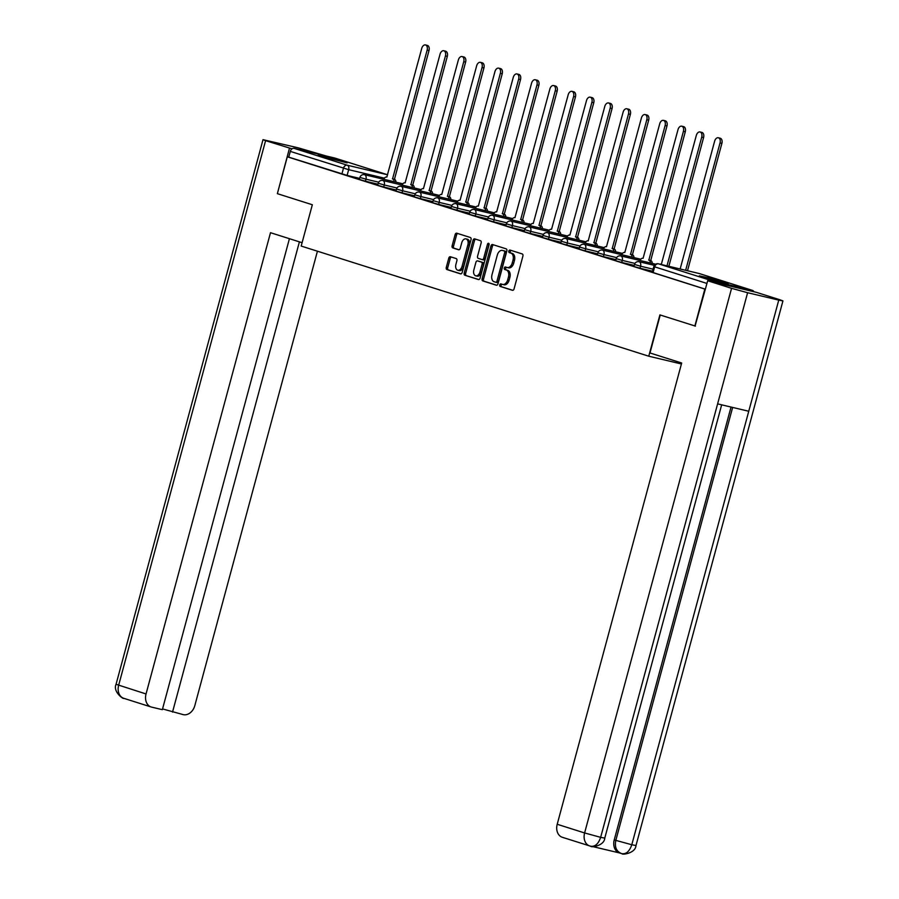 <?xml version="1.0" encoding="UTF-8"?>
<svg xmlns="http://www.w3.org/2000/svg" width="899" height="899" viewBox="0 0 899 899"><rect width="100%" height="100%" fill="white"/><g stroke="black" fill="none" stroke-linecap="round" stroke-linejoin="round"><path stroke-width="1.35" d="M499.732 284.904A1.315 0.843 -76.6 0 0 500.192 286.433L512.43 290.31A1.888 1.202 -76.6 0 0 512.486 290.332A1.888 1.202 -76.6 0 0 514.071 288.86L522.903 256.136A1.888 1.202 -76.6 0 0 522.24 253.945L510.003 250.068A1.315 0.843 -76.6 0 0 509.317 252.619L510.902 253.113A6.035 3.866 -76.6 0 1 513.014 260.103L512.284 262.834A6.035 3.866 -76.6 0 1 507.205 267.531A6.035 3.866 -76.6 0 1 507.025 267.486L505.44 266.981A1.315 0.843 -76.6 0 0 504.755 269.52L506.339 270.026A6.035 3.866 -76.6 0 1 508.452 277.016L507.721 279.746A6.035 3.866 -76.6 0 1 502.642 284.444A6.035 3.866 -76.6 0 1 502.462 284.387L500.878 283.893A1.315 0.843 -76.6 0 0 499.732 284.904M501.968 284.23A1.315 0.843 -76.6 0 0 501.631 286.781L512.846 290.332M511.093 250.416A1.315 0.843 -76.6 0 0 510.756 252.956L512.34 253.462L510.902 253.113M506.53 267.329A1.315 0.843 -76.6 0 0 506.193 269.869L507.778 270.374L506.339 270.026M702.602 277.094L728.246 283.657L708.996 277.937L699.332 275.858L702.602 277.094M321.46 156.302L347.115 162.865L327.865 157.145L318.201 155.066L321.46 156.302M450.41 256.743A1.888 1.202 -76.6 0 0 450.354 256.732A1.888 1.202 -76.6 0 0 448.77 258.193L446.286 267.374A1.888 1.202 -76.6 0 0 446.949 269.565L460.546 273.869A1.888 1.202 -76.6 0 0 460.591 273.88A1.888 1.202 -76.6 0 0 462.187 272.419L471.02 239.685A1.888 1.202 -76.6 0 0 470.357 237.505L456.759 233.201A1.888 1.202 -76.6 0 0 456.703 233.178A1.888 1.202 -76.6 0 0 455.119 234.65L452.13 245.742A1.888 1.202 -76.6 0 0 452.793 247.922L458.602 249.765A1.888 1.202 -76.6 0 0 458.659 249.787A1.888 1.202 -76.6 0 0 460.243 248.315L461.726 242.809A5.046 3.225 -76.6 0 1 465.974 238.887A5.046 3.225 -76.6 0 1 467.896 244.764L462.075 266.318A5.046 3.225 -76.6 0 1 457.838 270.239A5.046 3.225 -76.6 0 1 455.917 264.362L456.883 260.766A1.888 1.202 -76.6 0 0 456.231 258.586L450.41 256.743M695.444 326.123L659.9 314.897L648.763 356.206L301.187 246.056L312.335 204.747L277.364 193.667L287.309 156.797L705.389 289.253M694.871 325.989L704.816 289.118M482.111 278.735A1.888 1.202 -76.6 0 0 482.774 280.915L496.36 285.219A1.888 1.202 -76.6 0 0 496.417 285.241A1.888 1.202 -76.6 0 0 498.001 283.769L506.834 251.035A1.888 1.202 -76.6 0 0 506.171 248.854L492.585 244.55A1.888 1.202 -76.6 0 0 492.528 244.528A1.888 1.202 -76.6 0 0 490.944 246L482.111 278.735L483.55 279.072A1.888 1.202 -76.6 0 0 484.201 281.252L496.776 285.241M478.448 279.544L464.862 275.24A1.888 1.202 -76.6 0 1 464.199 273.06L473.031 240.325A1.888 1.202 -76.6 0 1 474.616 238.853A1.888 1.202 -76.6 0 1 474.672 238.876L480.493 240.718A1.888 1.202 -76.6 0 1 481.156 242.899L477.571 256.17A1.888 1.202 -76.6 0 0 478.234 258.361L482.089 259.575A1.888 1.202 -76.6 0 0 482.145 259.597A1.888 1.202 -76.6 0 0 483.729 258.125L487.46 244.303A1.315 0.843 -76.6 0 1 489.078 244.82L480.1 278.094A1.888 1.202 -76.6 0 1 478.504 279.567A1.888 1.202 -76.6 0 1 478.448 279.544L478.56 279.578M359.656 178.395L347.115 175.417L348.666 169.675L290.298 151.403A3.843 2.944 -72.4 0 1 294.164 148.38L334.776 158.033A3.843 2.944 -72.4 0 1 334.934 158.078A3.843 2.944 -72.4 0 1 335.091 158.134M287.309 156.797L288.748 157.145L290.298 151.403M753.946 291.759A3.843 2.944 107.6 0 0 752.452 290.388A3.843 2.944 107.6 0 0 752.283 290.343L711.671 280.69A3.843 2.944 107.6 0 0 709.491 281.196M652.438 271.622L648.527 270.554M648.572 270.397L652.404 271.779M634.132 265.823L630.221 264.744M630.266 264.587L634.098 265.98M615.826 260.013L611.916 258.946M611.961 258.788L615.793 260.171M597.52 254.215L593.61 253.147M593.655 252.99L597.487 254.372M579.214 248.416L575.304 247.349M575.349 247.191L579.181 248.573M560.92 242.618L556.998 241.539M557.043 241.382L560.875 242.775M542.614 236.808L538.692 235.74M538.737 235.583L542.569 236.965M524.308 231.009L520.386 229.942M520.431 229.784L524.263 231.167M506.002 225.211L502.08 224.143M502.125 223.986L505.957 225.368M487.696 219.412L483.774 218.333M483.819 218.176L487.651 219.57M469.39 213.602L465.468 212.535M465.513 212.378L469.345 213.76M451.084 207.804L447.163 206.736M447.208 206.579L451.04 207.961M432.779 202.005L428.857 200.938M428.902 200.78L432.734 202.163M414.473 196.207L410.551 195.128M410.596 194.971L414.428 196.364M396.167 190.397L392.245 189.329M392.29 189.172L396.122 190.554M377.861 184.598L373.939 183.531M373.984 183.374L377.816 184.756M377.962 184.194L365.421 181.216L365.972 179.182L359.915 177.44L359.375 179.474L365.421 181.216M396.268 190.004L383.727 187.014L384.278 184.98L378.221 183.239L377.681 185.273L383.727 187.014M414.574 195.802L402.033 192.824L402.583 190.779L396.526 189.037L395.976 191.071L402.033 192.824M432.88 201.601L420.339 198.623L420.889 196.578L414.832 194.836L414.282 196.881L420.339 198.623M451.186 207.399L438.645 204.421L439.195 202.387L433.138 200.646L432.588 202.68L438.645 204.421M469.492 213.209L456.95 210.22L457.501 208.186L451.444 206.444L450.893 208.478L456.95 210.22M487.797 219.008L475.256 216.03L475.807 213.984L469.75 212.243L469.199 214.277L475.256 216.03M506.103 224.806L493.562 221.828L494.113 219.794L488.056 218.041L487.505 220.086L493.562 221.828M524.409 230.605L511.868 227.627L512.419 225.593L506.362 223.851L505.811 225.885L511.868 227.627M542.715 236.415L530.174 233.425L530.725 231.391L524.668 229.65L524.117 231.684L530.174 233.425M561.021 242.213L548.48 239.235L549.031 237.19L542.974 235.448L542.423 237.482L548.48 239.235M579.327 248.012L566.786 245.034L567.336 243L561.279 241.247L560.729 243.292L566.786 245.034M597.633 253.81L585.092 250.832L585.642 248.798L579.585 247.056L579.035 249.09L585.092 250.832M615.939 259.62L603.398 256.631L603.948 254.597L597.891 252.855L597.341 254.889L603.398 256.631M634.245 265.419L621.703 262.441L622.254 260.395L616.197 258.654L615.646 260.688L621.703 262.441M652.55 271.217L640.009 268.239L640.56 266.205L634.503 264.452L633.952 266.497L640.009 268.239M648.763 356.206L681.408 363.971M359.555 178.8L353.521 177.058L359.51 178.957M288.748 157.145L347.115 175.417M705.412 289.197L652.258 272.296L653.809 266.553L706.962 283.455M502.822 284.477L503.901 284.736A6.035 3.866 -76.6 0 0 504.069 284.781A6.035 3.866 -76.6 0 0 509.149 280.083L507.721 279.746M507.778 270.374A6.035 3.866 -76.6 0 1 509.89 277.353L509.149 280.083M507.384 267.565L508.463 267.823A6.035 3.866 -76.6 0 0 508.632 267.868A6.035 3.866 -76.6 0 0 513.722 263.171L512.284 262.834M512.34 253.462A6.035 3.866 -76.6 0 1 514.453 260.44L513.722 263.171M493.607 244.876A1.888 1.202 -76.6 0 0 492.371 246.348L483.55 279.072M495.787 282.275A1.315 0.843 -76.6 0 0 496.933 281.263L504.687 252.529A1.315 0.843 -76.6 0 0 504.227 251.001L502.552 250.473A6.035 3.866 -76.6 0 0 502.372 250.428A6.035 3.866 -76.6 0 0 497.293 255.125L492 274.757A6.035 3.866 -76.6 0 0 494.113 281.747L497.259 282.623A1.315 0.843 -76.6 0 0 498.372 281.601L496.933 281.263M495.855 282.297L497.214 282.612A1.315 0.843 -76.6 0 0 497.259 282.623M503.631 250.731A6.035 3.866 -76.6 0 1 503.811 250.765A6.035 3.866 -76.6 0 1 503.991 250.81L505.654 251.338A1.315 0.843 -76.6 0 1 506.115 252.866L498.372 281.601M478.864 279.567L464.862 275.24M475.695 239.201A1.888 1.202 -76.6 0 0 474.47 240.662L465.637 273.397A1.888 1.202 -76.6 0 0 466.3 275.577M482.201 259.609L483.527 259.923A1.888 1.202 -76.6 0 0 483.583 259.935A1.888 1.202 -76.6 0 0 485.168 258.463L488.899 244.652L487.46 244.303M473.852 269.947A5.046 3.225 -76.6 0 0 475.773 275.824A5.046 3.225 -76.6 0 0 480.01 271.903L482.066 264.306A1.888 1.202 -76.6 0 0 481.403 262.126L477.549 260.901A1.888 1.202 -76.6 0 0 477.493 260.89A1.888 1.202 -76.6 0 0 475.897 262.351L473.852 269.947M475.773 275.824L477.2 276.173A5.046 3.225 -76.6 0 0 481.448 272.24L480.01 271.903M478.864 261.216A1.888 1.202 -76.6 0 1 478.92 261.227A1.888 1.202 -76.6 0 1 478.976 261.238L482.842 262.463A1.888 1.202 -76.6 0 1 483.493 264.654L481.448 272.24M457.838 270.239L459.265 270.588A5.046 3.225 -76.6 0 0 463.513 266.655L462.075 266.318M465.974 238.887L467.413 239.224A5.046 3.225 -76.6 0 1 469.334 245.112L463.513 266.655M457.782 233.515A1.888 1.202 -76.6 0 0 456.557 234.987L453.568 246.079A1.888 1.202 -76.6 0 0 454.22 248.27L459.018 249.787M451.433 257.069A1.888 1.202 -76.6 0 0 450.197 258.541L447.724 267.722A1.888 1.202 -76.6 0 0 448.387 269.902L460.951 273.892M685.656 270.296L720.032 142.93A4.416 2.832 -76.6 0 0 718.346 137.772A4.416 2.832 -76.6 0 0 714.626 141.21L680.15 268.992M718.346 137.772L720.211 138.221A4.416 2.832 103.4 0 1 721.897 143.368L687.521 270.734M666.991 265.857L701.726 137.12A4.416 2.832 -76.6 0 0 700.04 131.973A4.416 2.832 -76.6 0 0 696.32 135.412L661.406 264.104A3.843 2.461 -76.6 0 0 661.293 264.07A3.843 2.461 -76.6 0 0 660.113 264.227M700.04 131.973L701.905 132.411A4.416 2.832 103.4 0 1 703.591 137.569L668.856 266.295M650.404 262.957A3.843 2.461 -76.6 0 0 648.853 260.126L683.42 131.321A4.416 2.832 -76.6 0 0 681.734 126.175A4.416 2.832 -76.6 0 0 678.015 129.613L643.1 258.305A3.843 2.461 -76.6 0 0 642.987 258.271A3.843 2.461 -76.6 0 0 640.021 260.485M681.734 126.175L683.6 126.613A4.416 2.832 103.4 0 1 685.285 131.771L650.719 260.564A3.843 2.461 103.4 0 1 652.269 263.396M650.539 260.508L648.673 260.069M660.237 315.01L649.988 352.97L681.678 363.005L557.211 824.271L584.608 832.957L731.561 288.332L707.682 280.758L695.084 326.034M731.561 288.332L747.608 292.714L717.616 403.865L748.755 411.259L778.748 300.12L747.608 292.714M778.748 300.12L782.939 300.907L780.354 299.929L756.475 292.355L707.682 280.758M592.789 846.6L619.613 852.971M562.83 837.43A11.518 8.844 -72.4 0 1 562.347 837.295A11.518 8.844 -72.4 0 1 557.211 824.271M619.861 853.039A11.518 8.844 -72.4 0 1 619.377 852.904A11.518 8.844 -72.4 0 1 614.242 839.868L731.033 407.045M614.242 839.868L615.826 840.374C614.5 847.027 616.366 851.42 621.434 853.533L619.377 852.904M732.64 407.438L615.826 840.374L631.795 844.745C629.525 851.353 626.198 854.32 621.838 853.645L622.164 853.735C621.67 855.005 635.559 853.499 635.986 845.532L782.939 300.907M590.227 846.116A11.518 8.844 107.6 0 1 589.744 845.981A11.518 8.844 107.6 0 1 584.608 832.957L600.656 837.34C598.386 843.947 595.037 846.903 590.621 846.229L590.958 846.319C590.519 847.588 604.308 846.071 604.769 838.115L721.672 404.831M302.086 242.708L270.498 232.695L146.043 693.961A11.518 8.844 107.6 0 0 151.167 706.996A11.518 8.844 107.6 0 0 151.65 707.12L162.348 709.671L289.422 238.696M263.014 139.671L265.587 140.649L118.646 685.274A11.518 8.844 107.6 0 0 123.77 698.309C123.815 699.714 112.544 691.713 116.061 684.296L263.014 139.671L298.344 147.863L326.18 155.988M265.587 140.649L292.051 148.829M162.539 708.918L183.227 714.626A11.518 8.844 107.6 0 0 194.836 705.558L317.426 251.203M172.529 712.087L299.412 241.853M289.467 148.223L277.375 193.645M632.098 257.159A3.843 2.461 -76.6 0 0 630.547 254.327L665.114 125.523A4.416 2.832 -76.6 0 0 663.428 120.365A4.416 2.832 -76.6 0 0 659.709 123.815L624.794 252.495A3.843 2.461 -76.6 0 0 624.681 252.473A3.843 2.461 -76.6 0 0 621.715 254.687M663.428 120.365L665.294 120.814A4.416 2.832 103.4 0 1 666.979 125.961L632.413 254.765A3.843 2.461 103.4 0 1 633.964 257.597M632.233 254.709L630.368 254.271M613.792 251.349A3.843 2.461 -76.6 0 0 612.241 248.517L646.808 119.724A4.416 2.832 -76.6 0 0 645.122 114.566A4.416 2.832 -76.6 0 0 641.403 118.005L606.488 246.697A3.843 2.461 -76.6 0 0 606.375 246.663A3.843 2.461 -76.6 0 0 603.409 248.888M645.122 114.566L646.988 115.016A4.416 2.832 103.4 0 1 648.673 120.163L614.107 248.967A3.843 2.461 103.4 0 1 615.658 251.799M613.927 248.911L612.062 248.461M595.486 245.551A3.843 2.461 -76.6 0 0 593.936 242.719L628.502 113.915A4.416 2.832 -76.6 0 0 626.817 108.768A4.416 2.832 -76.6 0 0 623.097 112.206L588.182 240.898A3.843 2.461 -76.6 0 0 588.07 240.865A3.843 2.461 -76.6 0 0 585.103 243.09M626.817 108.768L628.682 109.206A4.416 2.832 103.4 0 1 630.368 114.364L595.801 243.168A3.843 2.461 103.4 0 1 597.352 246M595.621 243.112L593.756 242.663M577.18 239.752A3.843 2.461 -76.6 0 0 575.63 236.92L610.196 108.116A4.416 2.832 -76.6 0 0 608.511 102.969A4.416 2.832 -76.6 0 0 604.791 106.408L569.876 235.1A3.843 2.461 -76.6 0 0 569.764 235.066A3.843 2.461 -76.6 0 0 566.797 237.28M608.511 102.969L610.376 103.407A4.416 2.832 103.4 0 1 612.062 108.554L577.495 237.358A3.843 2.461 103.4 0 1 579.046 240.19M577.315 237.302L575.45 236.864M558.875 233.954A3.843 2.461 -76.6 0 0 557.324 231.122L591.89 102.317A4.416 2.832 -76.6 0 0 590.205 97.159A4.416 2.832 -76.6 0 0 586.485 100.609L551.57 229.29A3.843 2.461 -76.6 0 0 551.458 229.267A3.843 2.461 -76.6 0 0 548.491 231.481M590.205 97.159L592.07 97.609A4.416 2.832 103.4 0 1 593.756 102.756L559.189 231.56A3.843 2.461 103.4 0 1 560.74 234.392M559.009 231.504L557.144 231.065M540.569 228.144A3.843 2.461 -76.6 0 0 539.018 225.312L573.584 96.508A4.416 2.832 -76.6 0 0 571.899 91.361A4.416 2.832 -76.6 0 0 568.179 94.8L533.264 223.491A3.843 2.461 -76.6 0 0 533.152 223.458A3.843 2.461 -76.6 0 0 530.185 225.683M571.899 91.361L573.764 91.81A4.416 2.832 103.4 0 1 575.45 96.957L540.883 225.761A3.843 2.461 103.4 0 1 542.434 228.593M540.704 225.705L538.838 225.256M522.263 222.345A3.843 2.461 -76.6 0 0 520.712 219.513L555.279 90.709A4.416 2.832 -76.6 0 0 553.593 85.562A4.416 2.832 -76.6 0 0 549.873 89.001L514.958 217.693A3.843 2.461 -76.6 0 0 514.857 217.659A3.843 2.461 -76.6 0 0 511.879 219.884M553.593 85.562L555.458 86.001A4.416 2.832 103.4 0 1 557.144 91.159L522.577 219.963A3.843 2.461 103.4 0 1 524.128 222.795M522.398 219.907L520.532 219.457M503.957 216.547A3.843 2.461 -76.6 0 0 502.406 213.715L536.973 84.911A4.416 2.832 -76.6 0 0 535.287 79.764A4.416 2.832 -76.6 0 0 531.567 83.202L496.653 211.894A3.843 2.461 -76.6 0 0 496.551 211.861A3.843 2.461 -76.6 0 0 493.573 214.074M535.287 79.764L537.164 80.202A4.416 2.832 103.4 0 1 538.838 85.349L504.272 214.153A3.843 2.461 103.4 0 1 505.822 216.985M504.092 214.097L502.226 213.659M485.651 210.748A3.843 2.461 -76.6 0 0 484.1 207.916L518.667 79.112A4.416 2.832 -76.6 0 0 516.992 73.954A4.416 2.832 -76.6 0 0 513.262 77.393L478.347 206.085A3.843 2.461 -76.6 0 0 478.246 206.062A3.843 2.461 -76.6 0 0 475.268 208.276M516.992 73.954L518.858 74.403A4.416 2.832 103.4 0 1 520.532 79.55L485.966 208.354A3.843 2.461 103.4 0 1 487.516 211.186M485.797 208.298L483.92 207.86M467.345 204.938A3.843 2.461 -76.6 0 0 465.794 202.106L500.361 73.302A4.416 2.832 -76.6 0 0 498.687 68.155A4.416 2.832 -76.6 0 0 494.956 71.594L460.052 200.286A3.843 2.461 -76.6 0 0 459.94 200.252A3.843 2.461 -76.6 0 0 456.962 202.477M498.687 68.155L500.552 68.594A4.416 2.832 103.4 0 1 502.226 73.752L467.66 202.556A3.843 2.461 103.4 0 1 469.211 205.388M467.491 202.5L465.626 202.05M449.039 199.14A3.843 2.461 -76.6 0 0 447.488 196.308L482.055 67.504A4.416 2.832 -76.6 0 0 480.381 62.357A4.416 2.832 -76.6 0 0 476.661 65.796L441.746 194.487A3.843 2.461 -76.6 0 0 441.634 194.454A3.843 2.461 -76.6 0 0 438.667 196.679M480.381 62.357L482.246 62.795A4.416 2.832 103.4 0 1 483.92 67.953L449.354 196.757A3.843 2.461 103.4 0 1 450.905 199.589M449.185 196.701L447.32 196.252M430.733 193.341A3.843 2.461 -76.6 0 0 429.183 190.509L463.749 61.705A4.416 2.832 -76.6 0 0 462.075 56.558A4.416 2.832 -76.6 0 0 458.355 59.997L423.44 188.689A3.843 2.461 -76.6 0 0 423.328 188.655A3.843 2.461 -76.6 0 0 420.361 190.869M462.075 56.558L463.94 56.997A4.416 2.832 103.4 0 1 465.615 62.143L431.048 190.948A3.843 2.461 103.4 0 1 432.599 193.779M430.879 190.891L429.014 190.453M412.427 187.543A3.843 2.461 -76.6 0 0 410.877 184.711L445.443 55.907A4.416 2.832 -76.6 0 0 443.769 50.749A4.416 2.832 -76.6 0 0 440.049 54.187L405.134 182.879A3.843 2.461 -76.6 0 0 405.022 182.857A3.843 2.461 -76.6 0 0 402.055 185.07M443.769 50.749L445.634 51.198A4.416 2.832 103.4 0 1 447.309 56.345L412.742 185.149A3.843 2.461 103.4 0 1 414.293 187.981M412.574 185.093L410.708 184.655M394.122 181.733A3.843 2.461 -76.6 0 0 392.571 178.901L427.137 50.097A4.416 2.832 -76.6 0 0 425.463 44.95A4.416 2.832 -76.6 0 0 421.743 48.389L386.828 177.081A3.843 2.461 -76.6 0 0 386.716 177.047A3.843 2.461 -76.6 0 0 383.749 179.272M425.463 44.95L427.328 45.388A4.416 2.832 103.4 0 1 429.003 50.546L394.436 179.351A3.843 2.461 103.4 0 1 395.987 182.182M394.268 179.294L392.402 178.845M501.631 286.781L500.192 286.433M510.756 252.956L509.317 252.619M506.193 269.869L504.755 269.52M384.39 178.159L348.666 169.675A3.843 2.461 103.4 0 0 347.317 165.225L387.626 174.799L334.776 158.033M294.164 148.38L347.317 165.225A3.843 2.944 107.6 0 0 343.452 168.248L341.901 173.99M752.283 290.343L699.13 273.498L658.518 263.845L711.671 280.69M378.681 182.194L365.972 179.182A3.843 2.461 103.4 0 0 364.623 174.732A3.843 2.461 103.4 0 0 364.511 174.698A3.843 3.843 0 0 0 359.915 177.44M396.987 188.003L384.278 184.98A3.843 2.461 103.4 0 0 382.929 180.53A3.843 2.461 103.4 0 0 382.817 180.497A3.843 3.843 0 0 0 378.221 183.239M415.293 193.802L402.583 190.779A3.843 2.461 103.4 0 0 401.235 186.329A3.843 2.461 103.4 0 0 401.123 186.307A3.843 3.843 0 0 0 396.526 189.037M433.599 199.6L420.889 196.578A3.843 2.461 103.4 0 0 419.541 192.139A3.843 2.461 103.4 0 0 419.428 192.105A3.843 3.843 0 0 0 414.832 194.836M451.905 205.399L439.195 202.387A3.843 2.461 103.4 0 0 437.847 197.937A3.843 2.461 103.4 0 0 437.734 197.904A3.843 3.843 0 0 0 433.138 200.646M470.211 211.209L457.501 208.186A3.843 2.461 103.4 0 0 456.153 203.736A3.843 2.461 103.4 0 0 456.04 203.702A3.843 3.843 0 0 0 451.444 206.444M488.517 217.007L475.807 213.984A3.843 2.461 103.4 0 0 474.458 209.534A3.843 2.461 103.4 0 0 474.346 209.512A3.843 3.843 0 0 0 469.75 212.243M506.822 222.806L494.113 219.794A3.843 2.461 103.4 0 0 492.764 215.344A3.843 2.461 103.4 0 0 492.652 215.31A3.843 3.843 0 0 0 488.056 218.041M525.128 228.604L512.419 225.593A3.843 2.461 103.4 0 0 511.07 221.143A3.843 2.461 103.4 0 0 510.958 221.109A3.843 3.843 0 0 0 506.362 223.851M543.434 234.414L530.725 231.391A3.843 2.461 103.4 0 0 529.376 226.941A3.843 2.461 103.4 0 0 529.264 226.908A3.843 3.843 0 0 0 524.668 229.65M561.74 240.213L549.031 237.19A3.843 2.461 103.4 0 0 547.682 232.74A3.843 2.461 103.4 0 0 547.57 232.717A3.843 3.843 0 0 0 542.974 235.448M580.046 246.011L567.336 243A3.843 2.461 103.4 0 0 565.988 238.55A3.843 2.461 103.4 0 0 565.876 238.516A3.843 3.843 0 0 0 561.279 241.247M598.352 251.821L585.642 248.798A3.843 2.461 103.4 0 0 584.294 244.348A3.843 2.461 103.4 0 0 584.181 244.314A3.843 3.843 0 0 0 579.585 247.056M616.647 257.62L603.948 254.597A3.843 2.461 103.4 0 0 602.6 250.147A3.843 2.461 103.4 0 0 602.487 250.113A3.843 3.843 0 0 0 597.891 252.855M634.952 263.418L622.254 260.395A3.843 2.461 103.4 0 0 620.906 255.945A3.843 2.461 103.4 0 0 620.793 255.923A3.843 3.843 0 0 0 616.197 258.654M653.101 269.183L640.56 266.205A3.843 2.461 103.4 0 0 639.211 261.755A3.843 2.461 103.4 0 0 639.099 261.721A3.843 3.843 0 0 0 634.503 264.452M653.101 272.611L654.652 266.868A3.843 2.944 107.6 0 1 658.518 263.845A3.843 2.461 -76.6 0 0 658.405 263.823A3.843 2.461 -76.6 0 0 657.776 263.8M752.452 290.388L699.287 273.543A3.843 3.843 0 0 0 699.017 273.476A3.843 2.461 -76.6 0 1 699.13 273.498A3.843 2.944 -72.4 0 1 699.287 273.543A3.843 2.944 -72.4 0 1 699.444 273.599M653.809 266.553A3.843 3.843 0 0 1 658.405 263.823L699.017 273.476A3.843 2.461 -76.6 0 0 698.905 273.453M509.89 277.353L508.452 277.016M514.453 260.44L513.014 260.103M492.371 246.348L490.944 246M484.201 281.252L482.774 280.915M506.115 252.866L504.687 252.529M505.654 251.338L504.227 251.001M503.991 250.81L502.552 250.473M465.637 273.397L464.199 273.06M474.47 240.662L473.031 240.325M485.168 258.463L483.729 258.125M483.493 264.654L482.066 264.306M482.842 262.463L481.403 262.126M478.976 261.238L477.549 260.901M469.334 245.112L467.896 244.764M454.22 248.27L452.793 247.922M453.568 246.079L452.13 245.742M456.557 234.987L455.119 234.65M448.387 269.902L446.949 269.565M447.724 267.722L446.286 267.374M450.197 258.541L448.77 258.193M721.897 143.368L720.032 142.93M703.591 137.569L701.726 137.12M650.719 260.564L648.853 260.126M685.285 131.771L683.42 131.321M604.769 838.115L600.656 837.34L717.616 403.865M748.755 411.259L631.795 844.745L635.986 845.532M116.061 684.296L146.043 693.961M632.413 254.765L630.547 254.327M666.979 125.961L665.114 125.523M614.107 248.967L612.241 248.517M648.673 120.163L646.808 119.724M595.801 243.168L593.936 242.719M630.368 114.364L628.502 113.915M577.495 237.358L575.63 236.92M612.062 108.554L610.196 108.116M559.189 231.56L557.324 231.122M593.756 102.756L591.89 102.317M540.883 225.761L539.018 225.312M575.45 96.957L573.584 96.508M522.577 219.963L520.712 219.513M557.144 91.159L555.279 90.709M504.272 214.153L502.406 213.715M538.838 85.349L536.973 84.911M485.966 208.354L484.1 207.916M520.532 79.55L518.667 79.112M467.66 202.556L465.794 202.106M502.226 73.752L500.361 73.302M449.354 196.757L447.488 196.308M483.92 67.953L482.055 67.504M431.048 190.948L429.183 190.509M465.615 62.143L463.749 61.705M412.742 185.149L410.877 184.711M447.309 56.345L445.443 55.907M394.436 179.351L392.571 178.901M429.003 50.546L427.137 50.097M639.099 261.721L654.371 265.351M620.793 255.923L655.641 264.205M602.487 250.113L640.796 259.227M584.181 244.314L622.49 253.417M565.876 238.516L604.184 247.618M547.57 232.717L585.878 241.82M529.264 226.908L567.572 236.021M510.958 221.109L549.267 230.211M492.652 215.31L530.961 224.413M474.346 209.512L512.655 218.614M456.04 203.702L494.349 212.816M437.734 197.904L476.043 207.006M419.428 192.105L457.737 201.207M401.123 186.307L439.431 195.409M382.817 180.497L421.125 189.61M364.511 174.698L402.819 183.801M387.638 174.777L334.934 158.078M504.069 284.781L502.642 284.444M508.632 267.868L507.205 267.531M503.811 250.765L502.372 250.428M483.583 259.935L482.145 259.597M478.92 261.227L477.493 260.89M620.962 853.398L622.13 853.724M590.924 846.307L562.347 837.295M151.167 706.996L123.77 698.309"/></g></svg>
